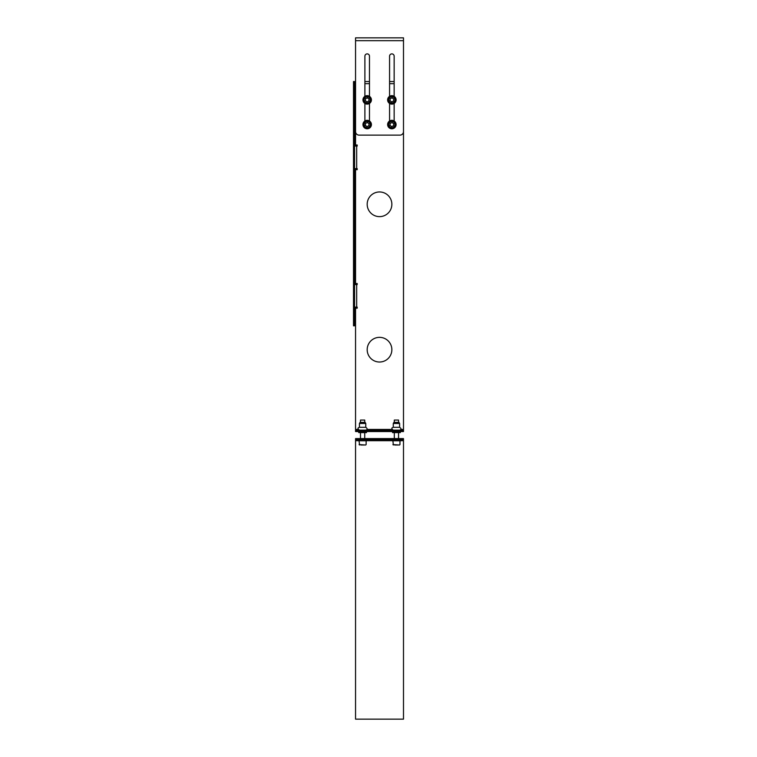 <?xml version="1.0" encoding="UTF-8"?>
<svg xmlns="http://www.w3.org/2000/svg" width="757" height="757" viewBox="0 0 757 757"><rect width="100%" height="100%" fill="white"/><g stroke="black" fill="none" stroke-linecap="round" stroke-linejoin="round"><path stroke-width="1.14" d="M367.183 204.295A12.339 12.339 0 0 1 385.692 193.612A12.339 12.339 0 0 1 385.692 214.979A12.339 12.339 0 0 1 367.183 204.295M367.183 349.687A12.339 12.339 0 0 1 385.692 339.004A12.339 12.339 0 0 1 385.692 360.37A12.339 12.339 0 0 1 367.183 349.687M354.569 102.706L355.553 102.706M364.893 81.557L369.473 81.557M389.571 81.557L394.151 81.557M353.51 83.667L354.569 83.667L354.569 81.557L353.51 81.557L353.51 325.803L354.569 325.803L354.569 83.667A2.11 2.11 0 0 1 355.553 81.879M354.569 168.612L357.209 168.612L357.209 169.672L355.553 169.672L355.553 283.515L357.209 283.515L357.209 284.566L354.569 284.566M355.553 83.667L355.553 144.994L357.209 144.994L357.209 146.054L354.569 146.054M354.569 307.124L357.209 307.124L357.209 308.184L355.553 308.184L355.553 429.427L358.212 429.427M403.49 83.667L403.49 430.487L399.961 430.487L399.961 431.547L403.49 431.547L403.49 430.487M357.209 168.612L357.209 169.672M357.209 144.994L357.209 146.054M357.209 307.124L357.209 308.184M357.209 283.515L357.209 284.566M359.083 431.547L359.083 430.487L355.553 430.487L355.553 431.547L399.961 431.547M359.083 430.487L399.961 430.487M355.553 430.487L355.553 429.427M396.441 430.137L399.611 430.137C401.494 429.598 401.494 428.661 399.611 427.317L393.271 427.317C391.388 427.847 391.388 428.793 393.271 430.137L396.441 430.137M393.271 423.475L399.611 423.475L398.977 422.378L393.905 422.378L393.271 423.475L393.271 427.317M400.321 431.547L400.321 432.607L392.561 432.607L392.561 431.547M362.603 430.137L365.773 430.137C367.656 429.616 367.656 428.68 365.773 427.317L359.433 427.317C357.55 427.866 357.55 428.803 359.433 430.137L362.603 430.137M359.433 423.475L365.773 423.475L365.139 422.378L360.067 422.378L359.433 423.475L359.433 427.317M366.483 431.547L366.483 432.607L358.723 432.607L358.723 431.547M364.893 96.328L364.893 56.179A2.29 2.29 0 0 1 367.183 53.889A2.29 2.29 0 0 1 369.473 56.179L369.473 96.328M389.571 96.328L389.571 56.179A2.29 2.29 0 0 1 391.861 53.889A2.29 2.29 0 0 1 394.151 56.179L394.151 96.328M403.49 131.604A3.52 3.52 0 0 1 399.961 135.125L359.083 135.125A3.52 3.52 0 0 1 355.553 131.604L355.553 37.85L403.49 37.85L403.49 131.604M364.893 56.179A2.29 2.29 0 0 1 367.183 53.889A2.29 2.29 0 0 1 369.473 56.179M369.473 103.435L369.473 120.997M364.893 120.997L364.893 103.435M389.571 56.179A2.29 2.29 0 0 1 391.861 53.889A2.29 2.29 0 0 1 394.151 56.179M394.151 103.435L394.151 120.997M389.571 120.997L389.571 103.435M398.731 438.596L394.151 438.596M364.893 438.596L360.313 438.596M359.083 438.596L355.553 438.596L355.553 439.647L403.49 439.647L403.49 438.596L359.083 438.596L359.083 439.647M355.553 439.647L355.553 719.15L403.49 719.15L403.49 440.688L400.671 440.688M403.49 439.647L403.49 440.688M360.493 422.378L360.493 420.069L364.723 420.069L364.723 422.378M360.493 440.706L360.493 439.647M360.493 438.596L360.493 432.607L360.493 438.596M364.723 420.069L360.493 420.069M360.843 445.012L364.363 445.012M359.499 445.012L359.083 440.782M358.373 440.782L366.833 440.782L366.833 439.647L358.373 439.647L358.373 440.782M394.321 422.378L394.321 420.069L398.551 420.069L398.551 422.378M394.321 440.706L394.321 439.647M394.321 438.596L394.321 432.607L394.321 438.596M398.551 420.069L394.321 420.069M394.681 445.012L398.201 445.012M393.337 445.012L392.911 440.782M392.211 439.647L392.211 440.782L400.671 440.782L399.961 438.596M365.811 121.309A3.52 3.52 0 0 0 365.063 127.365A3.52 3.52 0 0 0 370.684 124.99A3.52 3.52 0 0 0 365.811 121.309M365.565 123.325L367.438 122.539L369.056 123.76L368.81 125.785L366.937 126.57L365.309 125.35L365.565 123.325M366.397 120.401A4.23 4.23 0 0 1 371.176 125.946A4.23 4.23 0 0 1 363.985 127.318A4.23 4.23 0 0 1 366.397 120.401M390.489 121.309A3.52 3.52 0 0 0 389.732 127.365A3.52 3.52 0 0 0 395.353 124.99A3.52 3.52 0 0 0 390.489 121.309M390.233 123.325L392.107 122.539L393.735 123.76L393.479 125.785L391.606 126.57L389.987 125.35L390.233 123.325M391.066 120.401A4.23 4.23 0 0 1 395.854 125.946A4.23 4.23 0 0 1 388.653 127.318A4.23 4.23 0 0 1 391.066 120.401M393.29 103.103A3.52 3.52 0 0 0 393.933 97.028A3.52 3.52 0 0 0 388.35 99.517A3.52 3.52 0 0 0 393.29 103.103M393.508 101.078L391.643 101.902L389.997 100.709L390.215 98.684L392.069 97.861L393.716 99.053L393.508 101.078M391.066 95.732A4.23 4.23 0 0 1 395.854 101.277A4.23 4.23 0 0 1 388.653 102.649A4.23 4.23 0 0 1 391.066 95.732M368.621 103.103A3.52 3.52 0 0 0 369.255 97.028A3.52 3.52 0 0 0 363.682 99.517A3.52 3.52 0 0 0 368.621 103.103M368.829 101.078L366.975 101.902L365.328 100.709L365.536 98.684L367.4 97.861L369.047 99.053L368.829 101.078M366.397 95.732A4.23 4.23 0 0 1 371.176 101.277A4.23 4.23 0 0 1 363.985 102.649A4.23 4.23 0 0 1 366.397 95.732M355.553 100.586L354.569 100.586M356.679 146.054L356.679 168.612M356.679 284.566L356.679 307.124M366.994 429.427L392.05 429.427M400.832 429.427L403.49 429.427M394.151 83.667L389.571 83.667M369.473 83.667L364.893 83.667M354.569 323.693L353.51 323.693M403.49 40.67L355.553 40.67M392.211 440.688L366.833 440.688M358.373 440.688L355.553 440.688M365.697 445.012L359.083 444.586M399.535 445.012L392.911 444.586M365.981 121.697A3.104 3.104 0 0 1 370.268 124.933A3.104 3.104 0 0 1 365.319 127.034A3.104 3.104 0 0 1 365.981 121.697M390.65 121.697A3.104 3.104 0 0 1 394.936 124.933A3.104 3.104 0 0 1 389.987 127.034A3.104 3.104 0 0 1 390.65 121.697M393.12 102.715A3.104 3.104 0 0 1 388.776 99.555A3.104 3.104 0 0 1 393.678 97.369A3.104 3.104 0 0 1 393.12 102.715M368.451 102.715A3.104 3.104 0 0 1 364.098 99.555A3.104 3.104 0 0 1 369.009 97.369A3.104 3.104 0 0 1 368.451 102.715M399.611 423.475L399.611 427.317M365.773 423.475L365.773 427.317M364.723 438.596L364.723 432.607M366.133 444.586L366.133 440.782M398.551 438.596L398.551 432.607M399.961 444.586L399.961 440.782"/></g></svg>
